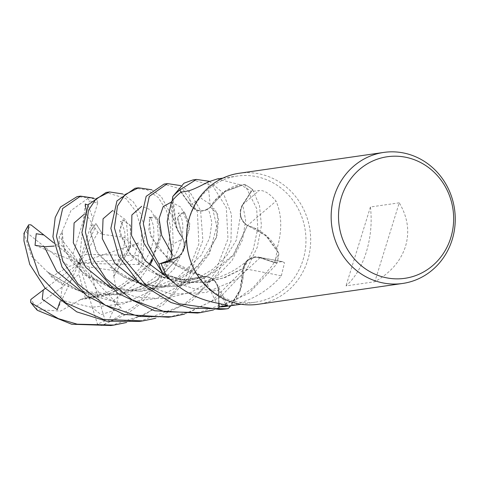 <?xml version="1.0" encoding="UTF-8"?>
<svg xmlns="http://www.w3.org/2000/svg" width="478" height="478" viewBox="0 0 478 478"><rect width="100%" height="100%" fill="white"/><g stroke="black" fill="none" stroke-linecap="round" stroke-linejoin="round"><path stroke-width="0.36" stroke-dasharray="2.39 1.79" d="M85.897 208.982L86.506 214.795L97.948 232.511L102.549 234.292L96.15 223.8L90.456 230.778L95.929 250.836L118.197 273.613L135.764 282.193L156.264 286.675L178.103 286.137L199.368 280.269L218.141 269.717L232.786 255.832L247.413 225.401L266.043 235.803L278.847 253.639A66.155 61.925 -98.2 0 1 276.858 263.33L259.978 257.773L255.031 257.158L247.263 260.606L243.063 268.379L243.159 275.878A50.602 47.364 -98.2 0 1 232.129 305.239A63.711 59.642 -98.2 0 1 231.125 305.478A63.711 59.642 -98.2 0 1 226.518 306.344M232.129 305.239C252.432 300.19 268.827 290.391 281.321 275.842A1120.247 549.455 33.2 0 0 243.051 268.511A50.602 47.364 -98.2 0 1 243.159 275.878L239.46 291.777L230.928 305.705L240.643 288.509L242.985 268.301L239.986 290.379L228.251 308.543M152.04 259.733L160.028 239.908L160.148 223.991L155.165 215.865L149.596 217.986L148.795 229.781L156.999 247.413L175.737 265.003L203.425 276.589L196.733 278.847A50.602 47.364 -98.2 0 0 203.275 276.595C212.077 276.631 217.12 281.315 218.392 290.63L218.775 303.428L218.392 290.63C217.131 281.327 212.095 276.643 203.275 276.595A1120.247 600.852 116 0 1 216.355 302.921M80.268 299.503L101.294 296.742L120.838 289.017L149.757 263.486L160.865 235.051L157.077 217.239L149.339 218.165L150.516 235.929L168.722 260.008L203.437 276.475L182.745 279.863L162.699 273.255M171.202 259.602L175.462 258.054C183.361 254.069 185.888 247.604 183.056 238.653C185.894 247.586 183.367 254.057 175.462 258.054L171.202 259.602M48.326 272.424L80.226 291.49L100.661 295.398L121.723 294.394L142.211 288.479L159.999 278.405L183.922 250.412L189.82 223.871L183.606 211.27L177.314 217.771L182.966 238.749L176.669 228.245L172.785 196.548M186.814 231.621A63.711 59.642 -98.2 0 1 189.491 218.183A63.711 59.642 -98.2 0 1 237.154 176.065A63.711 59.642 -98.2 0 1 302.998 260.068A63.711 59.642 -98.2 0 1 255.336 302.186A63.711 59.642 -98.2 0 1 191.355 263.109M281.321 275.842L284.524 262.733L282.187 261.693L274.731 262.362L260.056 257.475A1117.194 547.955 33.2 0 1 282.187 261.693M239.179 173.263A66.197 61.961 -98.2 0 1 307.587 260.546A66.197 61.961 -98.2 0 1 258.066 304.301M399.25 202.827L370.432 206.986C372.153 222.222 370.773 237.255 366.303 252.079C361.637 266.772 354.873 278.041 346.006 285.892L374.824 281.733C390.478 272.908 400.701 261.143 405.487 246.433C409.843 231.621 407.758 217.09 399.25 202.827L374.824 281.733M247.419 225.556A14.298 13.384 -98.2 0 1 242.519 204.721L251.159 191.445L259.076 190.608C263.964 189.921 269.628 193.435 276.063 201.16A1120.247 110.454 -36.2 0 0 247.419 225.556A50.602 47.364 -98.2 0 1 254.027 227.857A50.602 47.364 -98.2 0 1 277.025 248.626C282.259 230.593 281.942 214.771 276.063 201.16M277.025 248.626A63.711 59.642 -98.2 0 1 276.953 249.725A63.711 59.642 -98.2 0 1 274.731 262.362M254.027 227.857L267.142 236.801L276.953 249.725L278.847 253.639L266.061 235.821L247.413 225.419L254.027 227.857M168.435 317.225L191.325 311.327L211.874 301.038L243.296 269.807L253.268 249.468L257.767 228.293L256.65 208.539L244.634 184.412L224.929 191.553L210.206 207.046L224.911 191.564L244.569 184.418A66.155 61.925 -98.2 0 1 252.641 189.599L242.752 204.889C238.642 213.104 240.189 219.994 247.395 225.55C240.195 220.011 238.647 213.122 242.752 204.889L252.659 189.569L259.494 205.624L261.43 225.586L257.254 247.24L246.803 269.305L220.304 297.137L184.46 314.142M252.641 189.605A66.155 61.925 -98.2 0 0 244.569 184.418L240.518 185.064A63.711 59.642 -98.2 0 1 251.159 191.445M252.641 189.599L242.746 204.877C238.6 213.26 240.249 220.203 247.688 225.706M243.051 268.511A14.298 13.384 -98.2 0 1 258.275 257.021A14.298 13.384 -98.2 0 1 260.056 257.475M122.846 264.28L133.105 259.399L138.506 242.884L128.839 248.255L120.54 259.662L114.021 270.614L113.842 276.003L129.968 248.321L130.733 226.441L123.473 219.671L119.41 230.462L129.556 253.663L158.977 275.788L179.417 281.733L201.435 282.606L223.369 277.969L243.063 268.379L247.251 260.612L255.031 257.158L259.978 257.773L276.858 263.33L259.99 257.756C251.147 255.993 245.489 259.685 243.009 268.827M203.275 276.595A14.298 13.384 -98.2 0 1 216.946 283.938A14.298 13.384 -98.2 0 1 218.685 290.612L219.026 303.482M203.365 276.72L184.783 279.989L166.374 275.274L181.329 279.726L196.733 278.847A50.602 47.364 -98.2 0 1 166.918 276.224M218.781 303.428L218.416 290.63C217.102 281.154 211.957 276.493 202.983 276.643M170.951 244.969A1120.247 193.614 -172.3 0 0 183.062 238.642A14.298 13.384 -98.2 0 1 177.517 257.451A14.298 13.384 -98.2 0 1 175.581 258.335L171.022 259.978M183.062 238.642A50.602 47.364 -98.2 0 1 178.909 232.666A50.602 47.364 -98.2 0 1 171.512 201.686M178.909 232.666L173.096 217.311L172.182 200.856L176.669 228.245L182.978 238.767L178.909 232.666M59.941 301.743L60.551 299.981L62.445 284.619L51.409 276.828L48.26 272.46L78.607 290.809L118.012 294.777L155.517 281.321L181.186 255.252L189.844 227.301L184.484 211.897L177.523 217.03L182.978 238.767M171.196 259.62L175.48 258.072C183.504 253.979 185.99 247.407 182.919 238.355M207.852 182.076A1120.247 109.462 -104.6 0 1 210.344 207.099A14.298 13.384 -98.2 0 1 190.31 205.253L180.977 192.162M210.344 207.099A50.602 47.364 -98.2 0 1 214.323 201.154A50.602 47.364 -98.2 0 1 239.562 184.627L217.341 178.921M239.562 184.627A63.711 59.642 -98.2 0 1 240.518 185.064L226.124 190.782L214.323 201.154L210.201 207.052L215.13 209.233L218.607 218.954L217.036 235.296L207.709 254.894L190.626 272.777L167.545 285.563L139.696 291.198L110.938 287.684M181.234 192.114L190.519 205.068C196.793 212.017 203.473 212.614 210.553 206.872M62.074 232.177L64.739 251.052L84.97 274.987L121.012 290.152L142.127 291.221L163.076 287.284L197.958 266.563L216.432 237.626L217.837 214.174L210.201 207.052M181.24 192.114L190.519 205.062C196.667 211.915 203.269 212.591 210.332 207.094C203.287 212.591 196.679 211.915 190.519 205.062L181.24 192.114M114.021 276.039L130.458 247.042L130.327 224.977L122.41 220.005L119.637 233.605L132.454 257.331L162.89 277.521L182.835 282.396L203.927 282.516L224.738 277.67L243.194 268.463M370.432 206.986L346.006 285.892M122.768 193.954L133.171 201.668L140.879 213.983L145.097 230.199L142.044 261.795L138.686 264.525A63.55 59.487 -98.2 0 0 138.106 255.551L139.875 252.838L140.998 251.93L141.649 230.241L136.069 211.658L125.923 198.531L106.092 192.449M197.402 313.048L236.162 299.694L253.017 287.762L272.263 265.637L278.847 253.639A66.155 61.925 -98.2 0 1 276.858 263.33L275.77 265.129L249.175 293.026L213.433 309.965M93.796 198.131L96.944 199.822L97.637 203.275A63.55 59.487 -98.2 0 0 89.452 200.927L87.803 198.531L87.833 197.665L77.119 196.625M226.668 308.83L228.203 308.591M151.741 189.778L161.194 196.518L172.182 216.612L173.341 248.01L159.891 281.835L141.106 303.47L126.574 314.243L101.456 325.548L97.41 323.97L92.427 307.802L101.097 314.632L121.221 308.179L112.802 300.901L100.398 294.801L85.257 298.003L80.286 299.598L109.139 294.084L133.786 280.257M113.746 275.985L118.09 299.503L108.404 321.431L109.916 321.616L136.272 305.221L156.378 282.337L166.613 261.275L170.795 227.624L166.428 210.523L158.266 197.498L147.075 189.79L135.059 188.272M209.382 181.293L223.298 193.166L231.501 214.437L230.958 241.342L217.831 273.482L191.929 300.877L155.493 318.318M139.462 321.401L182.261 305.621L200.013 291.532L214.323 273.99L227.982 238.958L226.309 207.53L212.841 186.026L192.998 179.919M180.714 185.601L189.85 192.036L200.587 210.517L202.875 240.332L188.858 277.658L162.974 305.042L126.521 322.495M110.914 325.512L145.473 314.279L167.898 298.702L185.35 278.166L198.86 244.013L197.408 211.909L183.295 189.742L164.032 184.096M102.501 234.369L124.525 237.399L139.875 252.838M102.645 234.136L95.785 223.579L90.282 232.087L97.781 254.063L123.348 276.893L141.733 284.171L162.502 287.242L183.522 285.324L203.628 278.572L234.28 254.194L247.413 225.419M97.757 202.881L92.804 219.3L92.953 218.464L88.018 205.02M80.328 299.766L60.539 311.07L36.794 309.63M135.244 279.038L148.772 264.651M109.558 287.272L86.333 275.818L70.38 260.331L62.218 243.804L62.02 232.099L59.248 236.353L59.129 243.194L54.271 246.056M61.925 231.967L70.959 210.571L87.803 198.525M48.129 272.532L31.405 256.112L24.085 233.395M139.146 264.537L122.84 264.298M97.948 232.511L85.293 254.356L138.106 255.551M53.656 242.818L79.115 263.217L85.293 254.356M35.043 245.31L79.115 263.217L95.032 227.767M85.257 298.003L79.073 274.354L36.268 306.452L36.878 309.511M57.276 309.678L79.115 263.217L79.073 274.354M45.368 288.419L79.115 263.217L100.398 294.801M138.506 242.884L69.161 266.419L26.517 232.386L24.151 233.557M122.798 264.298L79.115 263.217L59.129 243.194M92.804 219.3L79.115 263.217L62.445 284.619M51.409 276.828L69.161 266.419M121.221 308.179L79.115 263.217L120.54 259.662M244.634 184.412A66.197 61.961 -98.2 0 1 252.659 189.569M278.877 253.704A66.197 61.961 -98.2 0 1 276.899 263.342M114.021 270.614L89.045 266.897L105.238 320.768L108.404 321.431M92.427 307.802L79.115 263.217L89.045 266.897M85.245 204.028L79.115 263.217L73.009 254.063L59.248 236.353M73.009 254.063L89.452 200.927M242.519 204.721A1117.194 110.155 -36.2 0 1 259.076 190.608M218.685 290.612A1117.194 599.209 116 0 1 225.801 304.833M175.581 258.335A1117.194 193.088 -172.3 0 1 170.001 261.311M190.31 205.253A1117.194 109.163 -104.6 0 0 188.882 190.806M111.858 288.509L136.983 297.34L164.175 298.72L191.057 292.309L214.479 278.811L231.979 260.606L242.495 239.926L245.65 220.28L242.746 204.877M172.576 281.536L194.749 288.957L218.416 290.63M190.519 205.062L200.629 197.916L211.862 205.492L216.689 225.986L209.567 253.651L188.577 280.472L156.151 298.613L118.347 302.956L82.927 292.709M172.146 254.153L175.48 258.072M140.819 284.326L172.188 294.173L206.09 292.47L236.879 279.391L259.99 257.756M140.998 251.93A66.197 61.961 -98.2 0 1 142.044 261.795M87.833 197.665A66.197 61.961 -98.2 0 1 96.944 199.822M109.916 321.616A66.197 61.961 -98.2 0 1 101.456 325.548M86.506 214.795L83.74 214.664M112.802 300.901L137.401 282.408M138.017 281.757L149.751 265.637M152.428 260.325L158.517 239.305L157.22 221.368L150.48 209.728L141.673 206.311M60.551 299.981L91.507 307.288L123.904 303.781L152.715 290.038L174.064 268.929L185.673 244.622L187.256 222.449L181.102 207.279L171.345 202.092M128.839 248.255L126.252 220.244L112.7 210.487M26.517 232.386A63.55 59.487 -98.2 0 1 30.992 224.863M36.268 306.452A63.55 59.487 -98.2 0 1 30.855 299.455M105.238 320.768A63.55 59.487 -98.2 0 1 97.41 323.97M241.073 304.247L255.336 302.186M282.976 261.735L258.275 257.021M216.946 283.938L227.612 305.388M177.517 257.451L169.32 261.765M240.571 214.986L236.263 240.249L227.02 255.383L212.829 269.257L196.864 278.638L176.149 284.906L156.402 285.886L136.122 282.008L108.464 266.216M206.759 276.678L206.723 276.672C190.859 273.99 177.398 267.704 166.356 257.815M208.193 208.802L207.034 209.006L209.376 211.981L211.868 222.563L209.597 238.181L201.202 255.264L177.021 278.023L152.207 288.091L131.026 290.23L110.633 287.218L79.432 270.339M247.443 260.438L247.419 260.462C240.565 266.676 232.433 271.749 223.029 275.669C210.434 280.747 197.3 282.719 183.642 281.578C165.711 279.863 150.301 273.344 137.413 262.016M222.891 178.121L237.154 176.065M171.847 316.729L171.273 316.812M142.88 320.905L142.253 320.995M91.74 226.184L92.338 225.496L91.196 225.718L92.953 227.701M149.698 217.801L150.271 217.149L149.112 217.359L149.745 217.789C152.315 219.468 157.662 232.983 149.626 252.151C140.861 272.46 119.219 293.653 85.066 298.021M178.676 213.606L179.232 212.973L178.073 213.182L180.373 216.092C181.742 217.078 186.623 231.011 177.123 251.159C167.826 271.068 142.677 291.305 113.698 293.886C100.386 295.32 87.546 293.803 75.166 289.321C65.48 285.587 57.252 280.658 50.489 274.539M120.719 221.995L121.304 221.32L120.337 221.607C121.251 221.248 122.715 224.708 124.734 231.985C125.356 236.867 125.571 249.576 115.825 265.445"/><path stroke-width="0.72" d="M218.954 309.391A66.197 61.961 -98.2 0 0 226.877 308.8A66.197 61.961 -98.2 0 0 228.203 308.591L228.251 308.543A66.155 61.925 -98.2 0 1 218.948 309.35L218.775 303.428L218.954 309.391L179.22 303.781L146.053 285.384L123.294 257.857L114.385 227.875L117.498 206.018L125.093 194.552L138.477 187.782L151.741 189.778M167.443 183.606L164.032 184.096L146.178 196.315L139.845 224.206L143.735 242.758L162.699 273.255A66.155 61.925 -98.2 0 1 158.941 264.065L171.202 259.602L158.905 264.077L147.714 243.846L143.352 223.698L149.285 196.398L167.443 183.606L180.714 185.601M402.649 283.46L258.066 304.301A66.197 61.961 -98.2 0 1 191.594 263.707L191.355 263.109A63.711 59.642 -98.2 0 1 186.814 231.621L186.874 230.988A66.197 61.961 -98.2 0 1 189.652 217.024A66.197 61.961 -98.2 0 1 239.179 173.263L383.762 152.422A66.197 61.961 -98.2 0 1 452.17 239.699A66.197 61.961 -98.2 0 1 402.649 283.46A66.197 61.961 -98.2 0 1 334.236 196.183A66.197 61.961 -98.2 0 1 383.762 152.422M192.998 179.919L183.988 183.199L172.797 196.47L172.182 200.856A63.711 59.642 -98.2 0 0 171.512 201.686L167.186 221.398L170.951 244.969L172.008 256.441L169.32 261.765L161.17 263.521A63.711 59.642 -98.2 0 0 166.374 275.274A63.711 59.642 -98.2 0 0 166.918 276.224C180.547 290.23 197.026 299.132 216.355 302.921L227.612 305.388L219.115 306.912A63.711 59.642 -98.2 0 0 226.518 306.344L241.073 304.247M191.594 263.707A66.197 61.961 -98.2 0 1 186.874 230.988M450.796 237.715A61.417 57.491 -98.2 0 1 378.158 275.453A61.417 57.491 -98.2 0 1 341.376 197.336A61.417 57.491 -98.2 0 1 414.014 159.604A61.417 57.491 -98.2 0 1 450.796 237.715M219.026 303.482L219.115 306.912M228.251 308.543L230.928 305.705L228.251 308.543A66.155 61.925 -98.2 0 1 218.948 309.35L218.781 303.428M171.022 259.978L161.17 263.521M162.699 273.255L166.374 275.274L162.699 273.255A66.155 61.925 -98.2 0 1 158.941 264.065L171.196 259.62M222.891 178.121L217.341 178.921L207.852 182.076C199.523 186.563 193.202 189.473 188.882 190.806L180.977 192.162A63.711 59.642 -98.2 0 0 172.182 200.856L172.785 196.548A66.155 61.925 -98.2 0 1 179.758 190.053L181.24 192.114L179.74 190.023L196.41 179.429L209.382 181.293M172.785 196.548A66.155 61.925 -98.2 0 1 179.764 190.053L181.234 192.114M213.433 309.965L200.814 312.558L164.856 311.793L132 299.76L105.859 278.572L91.555 256.483L85.413 232.051L88.508 210.254L96.162 198.687L109.51 191.953L122.768 193.954M109.51 191.959L106.092 192.449L88.233 204.674L81.905 232.559L91.716 264.167L117.63 293.205L154.651 310.766L197.402 313.048L200.814 312.558M184.46 314.142L171.847 316.735L138.943 316.496L105.279 305.173L77.908 283.908L62.959 261.49L56.44 236.228L62.642 208.504L80.549 196.129L93.796 198.131M80.549 196.129L77.119 196.625L60.491 207.034L55.203 217.502L52.933 236.735L62.08 267.154L86.434 295.655L123.772 314.428L168.435 317.225L171.273 316.812M138.477 187.782L135.059 188.272L116.961 200.885L110.872 228.382L118.646 256.178L139.008 282.689L170.993 302.502L190.83 308.202L226.668 308.83M155.493 318.318L142.88 320.905L103.523 319.453L65.498 302.741L39.16 275.119L27.473 240.404L28.483 225.275L28.674 224.797L30.992 224.863L43.892 234.997L36.226 233.724L35.043 245.31L44.305 246.762L54.271 246.056M24.085 233.395L23.96 240.912L29.744 264.37L44.926 287.923L76.773 311.865L106.678 321.198L139.462 321.401L142.253 320.995M162.639 273.219A66.197 61.961 -98.2 0 1 158.905 264.077M126.521 322.495L113.919 325.082L77.173 324.174L58.346 318.623L31.267 302.98L30.604 302.281L30.855 299.455L43.659 289.692L43.223 290.295L42.249 299.186L57.276 309.678L59.941 301.743M36.794 309.63L37.547 310.413L71.688 324.233L110.914 325.512M88.018 205.02L85.245 204.028L85.897 208.982M133.786 280.257L135.244 279.038M148.772 264.651L152.04 259.733M110.938 287.684L109.558 287.272M43.892 234.997L53.656 242.818M43.659 289.692L45.368 288.419M172.797 196.47A66.197 61.961 -98.2 0 1 179.74 190.023M225.801 304.833A1117.194 599.209 116 0 1 226.273 305.818M170.001 261.311A1117.194 193.088 -172.3 0 1 168.609 262.01M23.9 233.802A66.197 61.961 -98.2 0 1 28.483 225.275M37.547 310.413A66.197 61.961 -98.2 0 1 31.267 302.98M83.74 214.664L74.084 222.981L73.331 242.836L85.855 267.453L111.858 288.509M137.401 282.408L138.017 281.757M149.751 265.637L152.428 260.325M141.673 206.311L131.886 214.957L131.522 235.511L145.103 260.653L172.576 281.536M44.305 246.762L56.792 271.516L82.927 292.709M171.345 202.092L163.213 206.532L159.084 218.583L161.701 235.469L172.146 254.153M112.7 210.487L103.051 218.805L102.298 238.659L114.822 263.27L140.819 284.326M226.877 308.8L226.375 308.872M113.919 325.082L110.49 325.578M36.955 309.965L30.604 302.281M28.674 224.797L23.966 233.366M196.41 179.429L192.998 179.925"/></g></svg>

